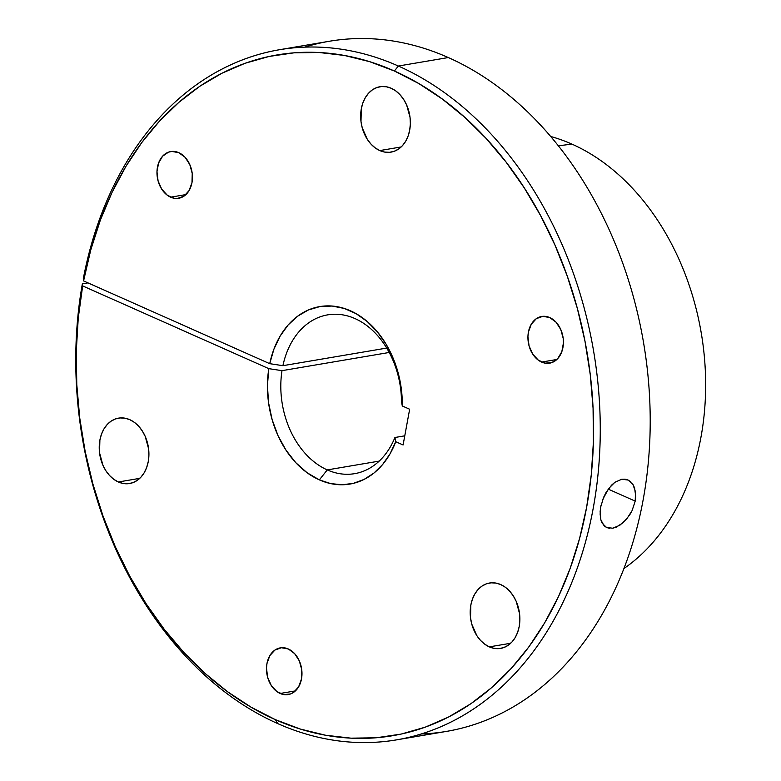 <?xml version="1.0" encoding="UTF-8"?>
<svg xmlns="http://www.w3.org/2000/svg" width="781" height="781" viewBox="0 0 781 781"><rect width="100%" height="100%" fill="white"/><g stroke="black" fill="none" stroke-linecap="round" stroke-linejoin="round"><path stroke-width="1.17" d="M170.629 197.173A23.684 17.543 80.4 0 1 156.961 172.494A23.684 17.543 80.4 0 1 170.756 151.573A23.684 17.543 80.4 0 1 178.8 152.676L185.097 157.313L189.812 164.625L192.233 173.509L191.989 182.608L189.109 190.535L184.043 196.09L177.551 198.423L174.075 198.247L167.339 195.25L161.726 189.158L158.084 180.909L156.971 171.742L158.572 163.053L162.624 156.18L168.511 152.158L171.879 151.436L178.8 152.676A23.684 17.543 80.4 0 1 192.458 177.365A23.684 17.543 80.4 0 1 178.673 198.286A23.684 17.543 80.4 0 1 170.629 197.173L185.907 194.586L170.629 197.173M280.154 693.479A23.684 17.543 80.4 0 1 266.487 668.79A23.684 17.543 80.4 0 1 280.281 647.879A23.684 17.543 80.4 0 1 288.326 648.982L294.622 653.609L299.338 660.921L301.759 669.805L301.515 678.904L298.635 686.841L293.568 692.396L290.434 693.997L283.601 694.553L276.865 691.556L271.251 685.464L267.61 677.205L266.497 668.038L266.965 663.547L269.845 655.62L274.912 650.065L281.404 647.732L288.326 648.982A23.684 17.543 80.4 0 1 301.983 673.661A23.684 17.543 80.4 0 1 288.199 694.582A23.684 17.543 80.4 0 1 280.154 693.479L295.433 690.892L280.154 693.479M118.361 481.984A33.163 24.562 80.4 0 1 99.226 447.425A33.163 24.562 80.4 0 1 118.527 418.138A33.163 24.562 80.4 0 1 129.792 419.68L134.4 422.375L138.608 426.162L142.259 430.897L145.217 436.403L148.605 448.841L148.907 455.294L148.253 461.581L146.672 467.448L144.231 472.681L141.01 477.074L137.134 480.461L132.76 482.707L128.045 483.722L123.183 483.478L118.361 481.984L113.753 479.29L109.535 475.492L105.884 470.758L102.936 465.261L99.548 452.824L99.89 440.084L101.471 434.207L103.922 428.984L107.143 424.591L111.019 421.203L115.393 418.958L120.108 417.942L124.97 418.186L129.792 419.68A33.163 24.562 80.4 0 1 148.927 454.239A33.163 24.562 80.4 0 1 129.617 483.527A33.163 24.562 80.4 0 1 118.361 481.984L139.75 478.353L118.361 481.984M489.326 646.873A33.163 24.562 80.4 0 1 470.191 612.314A33.163 24.562 80.4 0 1 489.492 583.026A33.163 24.562 80.4 0 1 500.758 584.578L505.366 587.273L509.573 591.061L513.224 595.796L516.182 601.302L519.57 613.739L519.873 620.192L519.219 626.469L517.637 632.346L515.196 637.579L511.965 641.972L508.099 645.35L503.716 647.595L499.01 648.62L494.148 648.376L489.326 646.873L484.718 644.179L480.5 640.391L476.849 635.656L471.753 624.097L470.513 617.712L470.855 604.972L472.437 599.105L474.887 593.872L478.109 589.479L481.984 586.101L486.358 583.856L491.064 582.831L495.925 583.075L500.758 584.578A33.163 24.562 80.4 0 1 519.882 619.138A33.163 24.562 80.4 0 1 500.582 648.415A33.163 24.562 80.4 0 1 489.326 646.873L510.706 643.251L489.326 646.873M541.594 362.072A23.684 17.543 80.4 0 1 527.927 337.392A23.684 17.543 80.4 0 1 541.711 316.471A23.684 17.543 80.4 0 1 549.756 317.574L556.062 322.202L560.778 329.514L563.199 338.398L563.413 343.015L561.822 351.694L557.771 358.567L551.874 362.589L545.04 363.145L538.304 360.148L532.681 354.057L529.049 345.798L527.936 336.631L528.405 332.14L531.285 324.213L536.352 318.658L542.844 316.325L549.756 317.574A23.684 17.543 80.4 0 1 563.423 342.254A23.684 17.543 80.4 0 1 549.639 363.175A23.684 17.543 80.4 0 1 541.594 362.072L556.873 359.485L541.594 362.072M379.8 150.577A33.163 24.562 80.4 0 1 360.666 116.018A33.163 24.562 80.4 0 1 379.966 86.73A33.163 24.562 80.4 0 1 391.232 88.273L395.84 90.967L400.048 94.755L403.699 99.499L406.657 104.996L410.045 117.433L410.347 123.886L409.693 130.173L408.112 136.04L405.671 141.273L402.44 145.666L398.574 149.054L394.19 151.299L389.485 152.315L384.623 152.07L379.8 150.577L375.192 147.882L370.975 144.085L367.324 139.35L362.228 127.791L360.988 121.416L361.33 108.676L362.911 102.809L365.362 97.576L368.583 93.183L372.459 89.795L376.832 87.55L381.538 86.535L386.4 86.779L391.232 88.273A33.163 24.562 80.4 0 1 410.357 122.832A33.163 24.562 80.4 0 1 391.056 152.119A33.163 24.562 80.4 0 1 379.8 150.577L401.18 146.945L379.8 150.577M396.553 739.871A350.005 259.282 80.4 0 0 600.267 430.77A350.005 259.282 80.4 0 0 398.349 66.024L448.304 57.55L398.349 66.024A350.005 259.282 80.4 0 0 279.471 49.72A350.005 259.282 80.4 0 0 83.264 278.866L83.577 280.926L269.728 363.673L282.917 365.684A80.541 59.659 80.4 0 1 327.678 314.86A80.541 59.659 80.4 0 1 401.493 401.756A80.541 59.659 -99.6 0 0 348.941 316.334A80.541 59.659 -99.6 0 0 282.917 365.684L386.702 348.072L282.917 365.684L269.728 363.673A90.01 66.678 80.4 0 1 344.314 308.456A90.01 66.678 80.4 0 1 402.303 405.974L409.654 409.234L403.094 444.975L395.752 441.714L394.932 437.497L404.773 435.827L394.932 437.497A80.541 59.659 80.4 0 1 354.623 473.667A80.541 59.659 80.4 0 1 327.268 469.908A80.541 59.659 -99.6 0 0 394.932 437.497L395.752 441.714A90.01 66.678 80.4 0 1 319.361 479.876L327.268 469.908L379.205 461.102L327.268 469.908A80.541 59.659 80.4 0 1 282 370.663L389.211 352.475L282 370.663A80.541 59.659 -99.6 0 0 327.268 469.908L319.361 479.876L307.079 472.73L295.823 462.713L286.022 450.207L278.016 435.661L272.13 419.631L268.557 402.703L267.434 385.492L268.81 368.652L82.669 285.914L78.246 318.15L76.284 351.128L76.782 384.525L79.74 418.02L85.139 451.301L92.91 484.054L102.994 515.958L115.285 546.71L129.675 576.017L146.018 603.606L164.166 629.203L183.945 652.565L205.159 673.486L227.603 691.751L251.082 707.186L275.351 719.643L277.675 723.567A350.005 259.282 -99.6 0 0 593.228 508.236A350.005 259.282 -99.6 0 0 398.349 66.024L394.395 71.003A345.27 255.777 80.4 0 1 586.638 507.23A345.27 255.777 80.4 0 1 275.351 719.643L300.314 729.054L325.609 735.243L351.001 738.162L376.227 737.781L401.063 734.101L425.255 727.16L448.577 717.026L470.806 703.788L491.727 687.583L511.135 668.556L528.854 646.902L544.689 622.828L558.513 596.557L570.189 568.353L579.59 538.48L586.638 507.23L591.256 474.907L593.414 441.812L593.072 408.268L590.251 374.607L584.969 341.141L577.276 308.192L567.25 276.084L554.988 245.127L540.608 215.615L524.236 187.84L506.049 162.058L486.212 138.52L464.92 117.453L442.368 99.07L418.792 83.538L394.395 71.003L398.349 66.024A350.005 259.282 -99.6 0 0 83.264 278.866L83.577 280.926A345.27 255.777 80.4 0 1 394.395 71.003L369.559 61.64L344.392 55.451L319.126 52.503L294.017 52.835L269.289 56.417L245.195 63.241L221.95 73.229L199.79 86.291L178.917 102.301L159.529 121.104L141.81 142.523L125.936 166.353L112.054 192.36L100.29 220.31L90.772 249.93L83.577 280.926L269.728 363.673L273.936 349.117L280.145 336.074L288.14 324.964L297.668 316.168L308.417 309.959L320.025 306.542L332.13 306.045L344.314 308.456L356.195 313.718L367.373 321.655L377.496 332.003L386.214 344.421L393.253 358.508L398.388 373.796L401.434 389.797L402.303 405.974L409.654 409.234L403.094 444.975L395.752 441.714L389.963 453.966L382.602 464.529L373.865 473.11L364.014 479.446L353.324 483.371L342.098 484.767L330.666 483.585L319.361 479.876A90.01 66.678 80.4 0 1 268.81 368.652L282 370.663L268.81 368.652L82.669 285.914L82.347 283.845L87.989 282.888L82.347 283.845A350.005 259.282 -99.6 0 0 277.675 723.567A350.005 259.282 80.4 0 1 82.347 283.845L82.669 285.914A345.27 255.777 80.4 0 0 275.351 719.643L277.675 723.567A350.005 259.282 80.4 0 0 396.553 739.871L446.498 731.397A350.005 259.282 -99.6 0 0 650.212 422.296A350.005 259.282 -99.6 0 0 448.304 57.55A350.005 259.282 80.4 0 1 649.851 439.176A350.005 259.282 80.4 0 1 421.242 733.984M571.907 144.104A231.859 171.761 80.4 0 1 703.359 347.408A231.859 171.761 80.4 0 1 623.951 568.539A231.859 171.761 -99.6 0 0 703.359 347.408A231.859 171.761 -99.6 0 0 571.907 144.104L558.337 145.822L571.907 144.104A231.859 171.761 -99.6 0 0 550.654 136.47A231.859 171.761 80.4 0 1 571.907 144.104M635.724 496.394L635.207 501.119L632.073 510.657L629.584 515.118L623.316 522.548L616.238 527.175L612.743 528.21L606.593 527.507L604.133 525.798L600.892 519.97L600.12 511.672L600.696 506.967L603.635 497.312L605.9 492.752L611.63 485.079L614.901 482.277L621.754 479.251L625.054 479.163L628.119 480.051L632.981 484.523L634.582 487.92L635.724 496.394M609.502 528.317L606.593 527.507L602.219 523.27L600.892 519.97L600.072 513.81M632.981 484.523L635.509 491.932L635.207 501.119L608.223 489.121L635.207 501.119L632.073 510.657L626.616 519.131L619.792 525.271L612.743 528.21M602.805 499.371L608.584 488.633L614.901 482.277L621.754 479.251L628.119 480.051L630.784 481.857M600.462 508.353L600.96 505.658M402.303 405.974L401.493 401.756L402.303 405.974M304.727 47.133A350.005 259.282 80.4 0 1 448.304 57.55A350.005 259.282 -99.6 0 0 329.426 41.247L279.471 49.72"/></g></svg>

